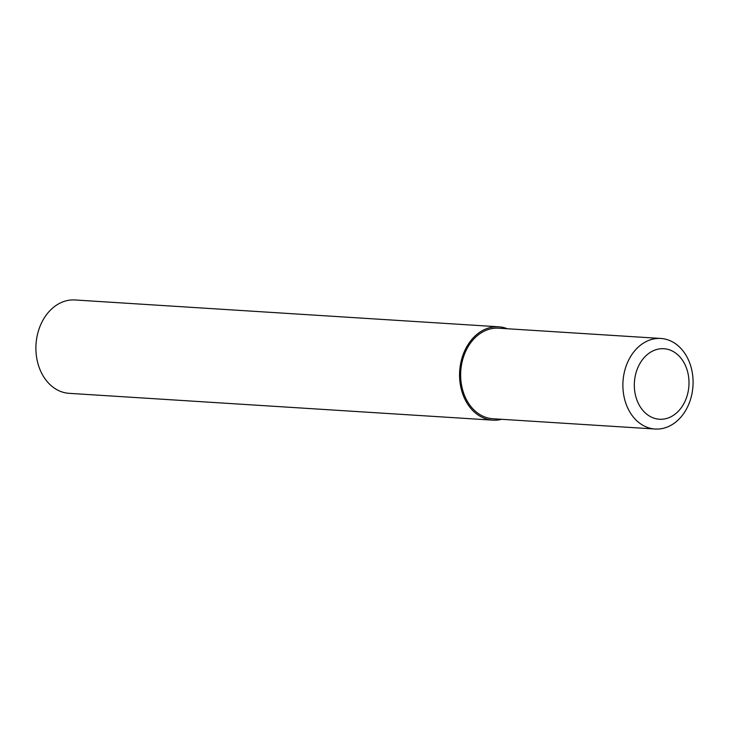 <?xml version="1.0" encoding="UTF-8"?>
<svg xmlns="http://www.w3.org/2000/svg" width="729" height="729" viewBox="0 0 729 729"><rect width="100%" height="100%" fill="white"/><g stroke="black" fill="none" stroke-linecap="round" stroke-linejoin="round"><path stroke-width="1.09" d="M634.74 378.943A35.329 27.301 93.6 0 0 656.875 418.92A35.329 27.301 93.6 0 0 688.577 389.013A35.329 27.301 93.6 0 0 666.443 349.036A35.329 27.301 93.6 0 0 634.74 378.943A35.329 27.301 93.6 0 0 656.875 418.92A35.329 27.301 93.6 0 0 688.577 389.013A35.329 27.301 93.6 0 0 666.443 349.036A35.329 27.301 93.6 0 0 634.74 378.943M507.384 328.752A46.774 36.14 93.6 0 0 498.7 326.802L75.032 299.974A46.774 36.14 93.6 0 0 36.45 339.987A46.774 36.14 93.6 0 0 69.127 393.332L492.795 420.15A46.774 36.14 93.6 0 0 501.652 419.303M498.7 326.802A46.774 36.14 93.6 0 0 460.117 366.805A46.774 36.14 93.6 0 0 492.795 420.15M623.423 377.276A45.371 35.056 93.6 0 0 655.125 429.026A45.371 35.056 93.6 0 0 692.55 390.215A45.371 35.056 93.6 0 0 660.857 338.466A45.371 35.056 93.6 0 0 623.423 377.276M660.857 338.466L498.618 328.196A45.371 35.056 93.6 0 0 461.184 367.006A45.371 35.056 93.6 0 0 492.877 418.747L655.125 429.026"/></g></svg>
